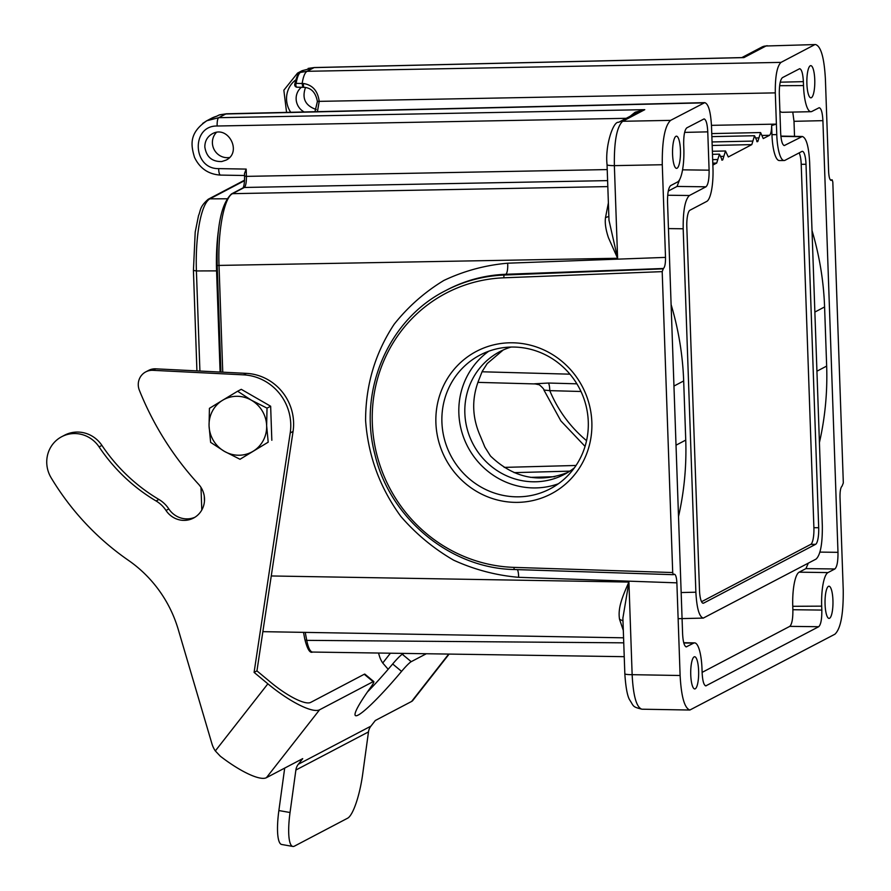 <?xml version="1.0" encoding="UTF-8"?>
<svg xmlns="http://www.w3.org/2000/svg" width="891" height="891" viewBox="0 0 891 891"><rect width="100%" height="100%" fill="white"/><g stroke="black" fill="none" stroke-linecap="round" stroke-linejoin="round"><path stroke-width="1.34" d="M209.062 425.853A29.715 28.557 62.3 0 1 222.561 400.293L237.63 391.227L251.362 400.193A29.715 28.557 62.3 0 1 266.643 425.664A29.715 28.557 62.3 0 1 253.144 451.236L240.013 459.277L224.343 451.325A29.715 28.557 62.3 0 1 209.062 425.853L209.43 408.334L222.561 400.293A29.715 28.557 -117.7 0 1 251.362 400.193L267.022 408.145L266.643 425.664L268.202 442.17L253.144 451.236A29.715 28.557 -117.7 0 1 224.343 451.325L210.621 442.359L209.062 425.853M268.202 442.17L240.013 459.277M267.022 408.145L270.652 406.24L271.833 440.265M237.63 391.227L241.261 389.322L270.652 406.24M477.899 382.373L535.324 383.932L538.665 384.656C538.041 383.319 544.846 389.512 543.922 390.046L549.769 390.637A9.901 2.662 91.6 0 0 548.5 383.041L534.589 383.798M222.75 372.182L219.03 265.763C217.649 231.727 224.075 197.368 232.529 193.67A2.473 2.383 -117.7 0 0 231.515 193.926L243.321 187.723A2.473 2.383 -117.7 0 1 244.346 187.466C245.771 186.096 246.462 182.399 246.428 176.373L244.669 176.062M607.228 169.58L246.428 176.373L246.172 169.09L244.513 173.511M317.419 111.653L319.201 101.474C317.875 90.971 312.652 84.99 303.508 83.52L302.138 83.52C303.252 76.626 304.9 72.55 307.061 71.302L300.122 72.472M302.105 70.701L314.1 67.605A7.429 1.726 -91.3 0 1 314.334 67.549M742.069 57.592L314.311 67.549L308.141 68.407M814.352 44.873L781.017 62.381C777.041 66.134 775.137 76.292 775.304 92.876L776.395 124.116L771.651 125.508L771.962 134.641A29.715 7.328 -90.2 0 0 779.324 160.547L784.113 160.525A29.715 7.328 89.8 0 0 785.049 160.28L801.867 151.459A14.857 3.664 -90.2 0 1 802.334 151.336A14.857 3.664 -90.2 0 1 806.01 164.278L818.695 527.706A14.857 3.664 -90.2 0 1 815.577 544.345L703.645 603.118A14.857 3.664 -90.2 0 1 703.177 603.24A14.857 3.664 -90.2 0 1 699.502 590.299L686.816 226.871A14.857 3.664 -90.2 0 1 689.935 210.231L706.741 201.411A29.715 7.328 89.8 0 0 712.967 168.132L711.508 126.377C710.695 111.687 708.434 103.768 704.736 102.643L670.589 120.374C664.797 125.831 662.035 140.611 662.28 164.735L665.51 257.388C665.577 263.413 664.886 267.111 663.439 268.481L505.743 274.283C484.994 275.119 465.47 280.297 447.171 289.809L445.422 290.733C388.565 319.334 357.915 390.392 374.844 454.165C389.679 518.395 450.367 568.547 514.519 569.538A2.473 0.601 -88.1 0 1 513.996 567.378L672.705 572.545L673.306 574.695L674.454 574.216C675.779 574.684 676.592 577.568 676.882 582.848L680.111 675.501C681.281 696.706 684.533 708.211 689.868 710.027L834.923 634.203C840.714 628.745 843.476 613.955 843.231 589.842L840.001 497.189C839.935 491.153 840.625 487.455 842.073 486.096L843.32 482.944L832.818 182.031L832.194 179.871L831.103 180.361C829.755 179.971 828.931 177.086 828.63 171.729L825.4 79.076C824.208 57.703 820.923 46.187 815.543 44.55L766.004 45.998L815.465 44.55M622.92 617.909L628.912 582.068L632.142 674.676A9.901 1.225 178 0 1 624.836 673.774L622.876 617.942M609.043 220.523L617.597 258.256L608.475 237.786C605.757 229.711 604.766 222.973 605.501 217.593L608.386 202.892M204.83 146.982C206.367 156.905 212.002 161.761 221.714 161.549L226.036 160.135C242.541 152.283 228.118 124.673 212.281 133.795C207.336 136.668 204.852 141.056 204.83 146.982M626.228 118.314L217.17 126.01A7.429 1.971 -91.1 0 1 218.729 117.69L206.812 120.742M206.79 120.753L202.669 123.437M630.193 116.231L635.205 112.188L644.716 109.671L639.014 111.598M219.286 114.984L226.514 113.781L704.681 102.643M756.771 141.469L757.851 141.446L760.591 132.559L763.242 138.573L769.546 135.298C770.849 134.173 771.55 130.91 771.651 125.508M757.851 141.446L757.038 141.714M721.688 159.89L722.757 159.868L725.497 150.991L728.303 156.961L751.792 144.62L754.532 135.733L757.339 141.702M722.757 159.868L721.944 160.146M712.867 165.069L716.698 163.053L719.449 154.165L722.245 160.135M799.16 152.873A14.857 3.664 89.8 0 1 801.209 164.3L813.895 527.717A14.857 3.664 89.8 0 1 810.788 544.356L701.551 601.715M711.475 125.341L776.395 124.116L776.763 134.63A29.715 7.328 89.8 0 0 784.113 160.525M672.705 572.545L662.191 271.632L663.439 268.481M808.304 563.168L805.932 568.614L799.16 572.167A30.483 7.518 -90.2 0 0 792.767 606.303L792.879 609.722L821.825 610.079C821.914 619.122 820.878 624.669 818.706 626.718L705.806 685.881C703.801 685.201 702.587 680.88 702.141 672.928L702.008 668.996A29.96 7.395 89.8 0 0 694.624 642.879A29.96 7.395 89.8 0 0 693.643 643.135L686.27 646.877C684.266 646.198 683.041 641.876 682.606 633.924L667.537 202.246C667.437 193.191 668.473 187.656 670.645 185.606L677.55 181.987A29.96 7.395 89.8 0 0 683.831 148.429L683.687 144.498C683.597 135.454 684.633 129.908 686.805 127.858L704.068 118.904C706.084 119.528 707.32 123.838 707.766 131.857L709.102 170.17C709.191 179.214 708.156 184.76 705.984 186.798L689.411 195.508C685.079 199.595 682.996 210.688 683.185 228.775L695.871 592.203C696.762 608.241 699.223 616.873 703.266 618.098L816.1 559.069C820.433 554.982 822.516 543.889 822.326 525.801L809.641 162.374C808.761 146.469 806.322 137.838 802.323 136.479L784.292 145.545C782.298 144.865 781.073 140.544 780.639 132.603L779.302 94.29C779.202 85.246 780.249 79.7 782.409 77.651L799.673 68.696C801.688 69.32 802.925 73.63 803.37 81.649L780.226 82.184M819.92 552.108L837.986 552.331L822.905 120.653C822.46 112.634 821.235 108.312 819.208 107.7L811.868 111.442A29.96 7.395 89.8 0 1 810.955 111.698A29.96 7.395 89.8 0 1 803.504 85.581L803.37 81.649M837.986 552.331C838.075 561.375 837.039 566.921 834.867 568.97L827.973 572.59A29.96 7.395 89.8 0 0 821.68 606.147L821.825 610.079M829.566 618.265A16.094 3.976 -90.2 0 1 829.053 618.399A16.094 3.976 -90.2 0 1 825.044 603.352A16.094 3.976 -90.2 0 1 828.452 586.345A16.094 3.976 -90.2 0 1 828.953 586.211A16.094 3.976 -90.2 0 1 832.962 601.269A16.094 3.976 -90.2 0 1 829.566 618.265M695.247 688.799A16.094 3.976 -90.2 0 1 694.735 688.932A16.094 3.976 -90.2 0 1 690.725 673.886A16.094 3.976 -90.2 0 1 694.134 656.879A16.094 3.976 -90.2 0 1 694.635 656.745A16.094 3.976 -90.2 0 1 698.644 671.803A16.094 3.976 -90.2 0 1 695.247 688.799M675.946 136.312A16.094 3.976 -90.2 0 1 676.458 136.178A16.094 3.976 -90.2 0 1 680.479 152.261A16.094 3.976 -90.2 0 1 676.559 168.366A16.094 3.976 -90.2 0 1 672.549 153.308A16.094 3.976 -90.2 0 1 675.946 136.312M810.264 65.767A16.094 3.976 -90.2 0 1 810.777 65.644A16.094 3.976 -90.2 0 1 814.797 81.716A16.094 3.976 -90.2 0 1 810.877 97.832A16.094 3.976 -90.2 0 1 806.867 82.774A16.094 3.976 -90.2 0 1 810.264 65.767M303.998 87.318L302.817 87.318L302.138 83.52L296.135 83.364A2.473 1.381 -170.4 0 0 294.732 84.311C296.959 75.579 298.752 71.636 300.089 72.483M302.817 87.318L297.249 87.195A2.473 1.303 -87.6 0 1 297.082 87.218L304.087 87.34C311.249 87.797 315.681 92.508 317.396 101.463L314.946 111.709L317.463 101.396L775.304 92.876M304.143 111.965A14.857 14.278 62.3 0 1 301.358 87.329M297.082 87.218A2.473 1.303 -87.6 0 1 297.059 87.218A2.473 1.303 -87.6 0 1 295.979 85.881A2.473 1.303 -87.6 0 1 296.135 83.364C297.238 77.116 298.719 73.43 300.601 72.282M316.205 109.504C305.257 105.673 301.693 98.322 305.524 87.429M641.876 709.203C636.475 707.398 633.223 695.882 632.142 674.676L680.111 675.501M516.669 502.379A80.468 77.35 62.3 0 1 444.954 382.885A80.468 77.35 62.3 0 1 580.019 382.462A80.468 77.35 62.3 0 1 516.669 502.379M488.758 351.221A75.523 72.583 -117.7 0 0 467.775 446.792A75.523 72.583 -117.7 0 0 558.367 483.768M574.428 467.797A69.331 66.636 62.3 0 1 564.27 474.424A69.331 66.636 62.3 0 1 473.043 444.03A69.331 66.636 62.3 0 1 499.795 351.667A69.331 66.636 62.3 0 1 511.022 347.067M512.481 347.045A75.523 72.583 62.3 0 1 585.71 404.481A75.523 72.583 62.3 0 1 550.204 488.803A75.523 72.583 62.3 0 1 517.704 496.833A75.523 72.583 62.3 0 1 444.475 439.397A75.523 72.583 62.3 0 1 479.982 355.086A75.523 72.583 62.3 0 1 512.481 347.045M503.181 350.018L487.232 363.539L482.231 371.358L478.411 381.036C471.551 399.435 472.197 417.79 480.327 436.1L484.882 447.115L490.462 455.98C513.272 477.966 539.022 483.457 567.734 472.464M662.28 164.735L614.367 165.637C614.033 141.524 616.795 126.734 622.675 121.276L644.772 109.671L218.729 117.69L225.768 113.992L703.912 102.866M670.589 120.374L622.675 121.276A9.901 9.523 -117.7 0 0 618.577 122.323L639.95 111.119M216.402 132.425A14.857 14.278 -117.7 0 0 214.107 149.499A14.857 14.278 -117.7 0 0 229.366 157.529M792.879 609.722C792.979 618.766 791.932 624.313 789.771 626.362L702.13 672.382M792.767 112.077L794.004 121.321L794.527 136.345M812.013 230.557C819.464 255.561 823.652 281.021 824.587 306.95L826.659 366.09C827.527 392.007 825.122 417.511 819.419 442.593M810.955 111.698L782.164 112.299A30.483 7.518 -90.2 0 1 779.881 110.918M679.677 179.492L677.049 186.442L668.272 191.053M671.101 304.555C678.552 329.559 682.74 355.03 683.675 380.947L685.747 440.087C686.616 466.004 684.21 491.509 678.508 516.591M623.321 630.46L619.535 619.278C617.831 608.553 621.628 598.34 628.901 582.068M218.785 228.107A64.375 15.882 89.8 0 0 216.569 270.875L220.099 372.048M290.043 812.514A39.616 8.776 100 0 0 292.861 846.45L281.679 844.479A39.616 8.776 -80 0 1 278.872 810.554L290.043 812.514L295.879 770.036A12.385 11.895 62.3 0 1 298.307 764.266L302.717 758.631L266.42 777.687A51.255 12.986 -141.9 0 1 220.255 756.158L215.321 750.924L267.868 683.82L254.091 672.382L290.221 432.937A49.517 47.602 -117.7 0 0 243.544 374.855L152.907 370.322A14.857 14.278 -117.7 0 0 145.756 371.892L148.608 370.4A14.857 14.278 62.3 0 1 155.747 368.829L246.384 373.362A49.517 47.602 62.3 0 1 293.061 431.444L256.942 670.89L270.708 682.328A39.616 10.035 -141.9 0 0 310.681 702.409L364.252 674.264A14.857 1.626 -50.3 0 1 364.887 674.153L373.786 681.548A14.857 1.626 129.7 0 0 373.151 681.66L364.252 674.264M373.786 681.548A14.857 1.626 129.7 0 1 370.433 687.729A66.847 7.328 129.7 0 0 355.375 715.551A66.847 7.328 129.7 0 0 401.574 671.38L392.675 663.984A66.847 7.328 -50.3 0 1 367.426 691.984M392.675 663.984A14.857 1.626 -50.3 0 1 402.309 654.284L403.968 653.415M402.309 654.284L411.208 661.679L426.31 653.749M378.519 653.036L379.343 655.821A24.759 23.801 -117.7 0 0 382.74 663.004L390.403 653.214M388.253 669.186A39.616 10.035 38.1 0 0 387.385 668.384L382.74 663.004M449.12 654.083L412.789 700.482A51.255 12.986 -141.9 0 1 411.631 701.44L375.323 720.496L370.912 726.143A12.385 11.895 -117.7 0 0 368.484 731.912L362.648 774.39A39.616 8.776 100 0 1 347.657 818.183L294.409 846.149A39.616 8.776 100 0 1 292.861 846.45M284.697 768.087L278.872 810.554M267.868 683.82A51.255 12.986 38.1 0 0 319.579 709.793L373.151 681.66M411.208 661.679A14.857 1.626 129.7 0 0 401.574 671.38M145.756 371.892A14.857 14.278 -117.7 0 0 139.364 390.247A297.126 285.577 -117.7 0 0 198.57 484.247A21.785 20.939 62.3 0 1 193.525 518.061A21.785 20.939 62.3 0 1 165.993 510.443A29.715 28.557 -117.7 0 0 156.081 500.965A173.322 166.584 62.3 0 1 99.079 446.892A29.67 28.523 -117.7 0 0 61.713 436.701A29.67 28.523 -117.7 0 0 51.132 477.776A260.473 250.36 -117.7 0 0 128.393 560.316A123.804 118.993 62.3 0 1 178.233 629.425L211.924 743.74A24.759 23.801 -117.7 0 0 215.321 750.924M254.091 672.382L256.942 670.89M61.713 436.701L64.564 435.209A29.67 28.523 62.3 0 1 101.919 445.4A173.322 166.584 -117.7 0 0 158.932 499.472A29.715 28.557 62.3 0 1 168.833 508.95A21.785 20.939 -117.7 0 0 194.917 517.259M482.098 371.781L569.939 374.175M576.878 383.821L548.5 383.041M580.988 391.494L549.769 390.637C558.022 410.372 570.285 427.045 586.556 440.666M569.806 471.15L514.107 472.642M504.183 467.385L576.043 465.47M530.468 477.364L554.725 476.718M304.833 639.326C307.328 649.149 309.912 653.393 312.596 652.056A29.759 7.34 -90.2 0 1 306.749 640.362A2.473 1.459 169.2 0 1 304.833 639.326L303.508 632.354M305.223 632.376L306.749 640.362L623.756 642.834M217.281 265.451L617.597 258.256L614.367 165.637A9.901 1.225 -2 0 1 607.061 164.735C604.9 145.846 613.298 120.898 618.577 122.323M607.818 186.598L232.529 193.67L244.346 187.466L607.606 180.617M220.734 175.026A7.429 1.938 -89 0 1 220.467 175.093A7.429 1.938 -89 0 1 218.663 168.622L246.172 169.09M295.667 79.99A23.957 23.032 -117.7 0 0 290.711 112.277M302.985 70.957A28.913 27.788 -117.7 0 0 297.538 73.095L283.85 90.191L286.568 112.377M781.017 62.381L307.061 71.302L314.1 67.605L743.907 57.603L766.004 45.998A9.901 9.523 62.3 0 0 761.916 47.056L767.162 45.686M271.265 575.965L628.912 582.068M676.882 582.848L518.629 577.312A9.901 2.562 92 0 0 517.426 569.627M662.715 268.859L504.317 275.029L505.743 274.283A9.901 2.651 87.9 0 0 507.658 263.201C485.294 265.162 464.022 270.92 443.841 280.465C424.751 292.036 408.189 306.627 394.178 324.224C375.167 353.003 365.644 385.057 365.588 420.385C368.106 455.713 379.878 487.756 400.894 516.49C416.13 534.065 433.705 548.622 453.608 560.161C474.457 569.672 496.131 575.397 518.629 577.312M507.658 263.201L665.51 257.388M218.663 168.622C192.501 169.223 190.964 125.453 217.17 126.01M244.568 175.505L220.467 175.093C208.461 174.324 199.807 168.41 194.505 157.351C190.83 144.988 188.892 132.982 206.79 120.775L211.379 118.347A28.913 27.788 62.3 0 1 216.836 116.209L219.264 114.928L216.613 116.253M776.763 134.63L771.962 134.641M769.546 135.298L762.05 135.443M758.854 137.916L755.869 137.971M752.806 141.09L712.054 141.947M712.176 145.456L751.792 144.62M723.759 156.337L720.774 156.404M717.712 159.522L712.677 159.623M712.8 163.131L716.698 163.053M703.645 603.118L702.709 603.129M810.788 544.356L815.577 544.345M818.695 527.706L813.895 527.717M801.209 164.3L806.01 164.278M304.065 87.34A2.473 0.691 -89.9 0 1 303.486 86.015A2.473 0.691 -89.9 0 1 303.508 83.52M830.813 180.305L831.392 180.283M830.401 179.96L832.127 179.893M673.295 574.695L514.519 569.538A2.473 0.601 -88.1 0 0 514.608 569.516L673.228 574.673M662.191 271.632L503.883 277.803A2.473 0.624 -92.2 0 1 504.317 275.029A148.563 142.794 -117.7 0 0 445.422 290.733M503.883 277.803A146.079 140.41 -117.7 0 0 372.315 423.025A146.079 140.41 -117.7 0 0 513.996 567.378M605.501 217.593L608.865 216.424M681.158 592.548L695.871 592.203M822.905 120.653L794.004 121.321M826.659 366.09L816.924 371.191M814.864 312.062L824.587 306.95M801.354 136.724L780.895 136.368M783.813 145.411L784.782 145.422M803.504 85.581L779.636 85.703M834.867 568.97L805.932 568.614M827.973 572.59L799.16 572.167M792.767 606.303L821.68 606.147M818.706 626.718L789.771 626.362M705.316 685.736L706.285 685.758M683.798 642.99L693.643 643.135M685.78 646.732L686.749 646.755M707.766 131.857L684.622 132.391M682.551 169.836L709.102 170.17M705.984 186.798L677.049 186.442M667.704 195.24L689.411 195.508M683.185 228.775L668.45 228.597M685.747 440.087L676.013 445.199M673.952 386.059L683.675 380.947M622.987 620.871L619.535 619.278M193.547 270.441L196.41 270.942A64.375 15.882 -90.2 0 1 209.92 198.838L244.535 180.661M196.922 370.89L193.425 270.574L195.196 232.128L198.526 215.6C200.876 210.265 199.361 207.002 208.216 199.261A3.965 3.809 62.3 0 1 209.92 198.838L226.849 198.782M204.451 501.199L204.284 496.22M199.907 371.046L196.41 270.942L216.569 270.875M370.912 726.143L298.307 764.266M295.879 770.036L368.484 731.912M319.579 709.793L266.42 777.687M411.631 701.44L448.708 654.072M290.221 432.937L293.061 431.444M246.384 373.362L243.544 374.855M152.907 370.322L155.747 368.829M168.833 508.95L165.993 510.443M156.081 500.965L158.932 499.472M101.919 445.4L99.079 446.892M585.053 446.391L560.885 420.931L543.922 390.046M220.923 372.093L217.204 265.529C216.39 227.561 221.157 203.694 231.515 193.926M243.031 187.934C244.067 186.23 244.579 182.299 244.591 176.14L244.502 173.389M297.538 73.095L302.149 70.679M211.379 118.347L216.747 116.22M760.513 132.559L711.764 133.583M754.465 135.733L711.876 136.635M712.377 151.258L725.419 150.991M712.488 154.31L719.371 154.165M294.709 84.5A2.473 2.473 0 0 0 297.059 87.218M761.916 47.056L741.835 57.603M832.194 179.871L830.379 179.949M689.79 710.027L641.81 709.203M641.91 709.203C632.064 706.708 634.058 706.563 629.436 699.524C627.219 695.348 625.694 686.761 624.825 673.752M607.049 164.712L608.998 220.523M219.743 114.805L226.503 113.77M703.322 618.098L678.129 618.688M802.379 136.479L780.872 136.111M694.624 642.879L683.72 642.723M623.577 637.811L262.856 631.663M312.596 652.056L624.235 656.678M208.216 199.261L244.557 180.171M201.789 510.02L200.998 487.41"/></g></svg>
